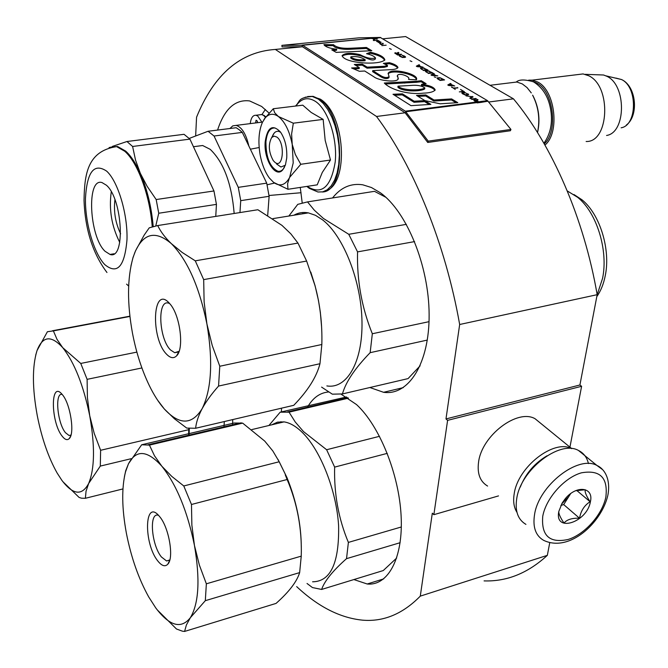 <?xml version="1.0" encoding="UTF-8"?>
<svg xmlns="http://www.w3.org/2000/svg" width="668" height="668" viewBox="0 0 668 668"><rect width="100%" height="100%" fill="white"/><g stroke="black" fill="none" stroke-linecap="round" stroke-linejoin="round"><path stroke-width="1" d="M549.739 542.742L547.334 555.35L420.289 596.132L432.313 513.183L433.866 514.677L447.602 420.356L445.982 418.936L579.908 384.993L597.175 294.68C584.049 218.369 552.077 145.232 513.458 98.831L405.635 36.565L382.839 38.819M484.083 580.901C506.845 581.678 527.929 573.161 547.334 555.35M569.938 447.142L581.611 386.296L579.908 384.993M296.675 586.613C318.135 606.744 340.104 617.925 362.599 620.163C383.566 621.941 402.796 613.934 420.289 596.132M195.649 135.98L196.567 117.192C214.019 74.39 240.28 51.803 275.358 49.44L302.479 46.76L405.134 112.783L376.527 116.474L275.358 49.44M513.458 98.831L488.742 102.012M597.175 294.68L459.667 324.498C445.397 243.787 413.601 165.956 376.527 116.474M459.667 324.498L445.982 418.936M581.611 386.296L447.602 420.356M498.52 495.906L433.866 514.677M341.131 394.22L356.512 404.566C379.324 425.541 398.988 473.721 401.109 515.771C403.372 557.914 388.166 586.087 367.208 583.999L353.881 579.557M307.505 407.179C312.908 397.752 320.005 392.675 328.781 391.949M281.487 408.19L281.462 411.931M280.927 421.692L280.836 422.644M217.576 130.068C224.481 108.892 235.161 99.181 249.623 100.935L261.664 106.471L268.995 113.026M300.266 187.416L302.178 202.671M302.804 212.516L302.846 213.768M332.547 197.953C340.855 187.416 350.934 183.032 362.782 184.811L371.458 187.533L380.226 192.685C406.72 211.472 428.956 265.747 429.123 314.519C429.499 363.4 408.624 395.974 383.582 392.3L369.88 387.524M588.433 463.559C586.972 457.371 583.64 452.996 578.43 450.432C559.634 439.694 520.639 469.846 516.723 498.67C514.869 511.095 517.934 519.671 525.933 524.38M605.851 497.084C608.172 477.645 600.023 469.562 581.402 472.827C564.351 477.612 545.956 498.295 542.75 516.28C541.155 535.769 549.639 543.493 568.209 539.452C584.867 534.25 602.26 514.669 605.851 497.084M590.387 501.793C594.086 486.955 576.225 484.726 565.028 499.021L562.222 502.954L558.84 511.387C554.114 532.997 586.921 522.668 590.387 501.793M558.907 511.07L558.882 511.22C558.39 513.274 560.093 517.224 563.984 523.061C566.99 519.529 572.175 517.917 579.532 518.243C580.826 510.853 584.35 505.35 590.103 501.726C586.254 495.89 584.634 491.907 585.243 489.761L575.54 490.738M590.103 501.726L576.684 490.421M579.532 518.243L563.683 504.582L570.647 493.652M560.878 505.425L563.683 504.582M561.554 504.115L568.885 496.416L570.288 493.919M541.105 423.654L535.043 418.711C517.383 408.465 481.737 435.578 478.572 462.106C477.044 473.579 480.058 481.561 487.59 486.062M571.549 448.587C553.772 438.968 517.825 466.982 514.21 493.719C512.957 501.276 513.876 507.488 516.965 512.348M547.1 455.751C534.609 463.158 525.674 473.595 520.272 487.072M276.828 137.032L274.114 136.13L271.709 137.491C268.102 144.405 268.611 152.104 273.254 160.587L274.907 162.307C283.282 169.513 285.403 142.818 276.828 137.032M531.277 92.919L527.077 87.617L522.276 83.901L516.84 82.022L510.344 82.815M532.596 95.148C538.575 106.913 540.212 119.372 537.506 132.506M532.947 95.674C538.867 107.364 540.395 119.672 537.548 132.581M544.27 143.862C558.473 131.512 553.538 91.04 536.721 83.049L532.747 81.479M544.954 145.056C560.076 132.89 555.25 90.33 537.656 82.014L532.179 80.143L528.705 80.143M586.137 141.491C609.149 142.551 611.704 86.08 588.667 75.726L583.08 73.931L576.384 74.749M606.569 135.47C626.192 132.681 626.609 85.003 606.778 76.252L603.58 75L597.526 74.783M293.219 162.9L292.217 144.413L295.323 154.458L300.784 164.286L289.653 177.354L293.219 162.9M285.303 165.238L280.927 167L276.552 163.952M272.076 137.107C273.546 132.849 275.717 130.928 278.589 131.346L280.635 132.231M295.907 106.012C301.36 98.179 307.923 96.668 315.572 101.478C328.122 109.802 337.574 138.668 335.219 161.906C331.086 186.706 322.043 195.056 308.09 186.965L307.322 186.347M286.739 157.982L285.453 164.804L282.923 169.622C275.75 179.116 263.459 159.376 265.204 141.633C267.467 127.154 272.552 123.947 280.468 132.005C285.127 139.086 287.215 147.745 286.739 157.982M265.321 117.76L262.44 122.319C258.775 130.92 257.982 141.616 260.069 154.417L260.219 155.252C262.065 164.645 265.121 172.244 269.396 178.047L273.604 182.389C279.842 186.823 285.102 185.32 289.386 177.88L287.591 183.742L287.966 189.286L317.225 184.844L322.285 172.444L330.493 160.028L325.182 140.397L323.153 119.397L311.154 112.433L302.779 105.177L273.279 108.742L274.69 112.767L278.381 116.499C284.91 121.693 289.52 131.003 292.217 144.413L291.607 134.017L293.319 123.196L278.381 116.499C273.488 113.159 269.137 113.577 265.321 117.76L273.279 108.742M289.386 177.88L289.653 177.354M323.153 119.397L293.319 123.196M330.493 160.028L300.784 164.286M287.966 189.286L273.604 182.389M263.877 119.689L265.931 116.691M284.418 167.326C282.656 170.373 280.485 171.684 277.905 171.242C269.981 167.351 265.989 157.523 265.931 141.766C266.933 132.222 269.972 127.63 275.049 127.972M278.022 459.434L286.948 477.553L279.207 461.755L183.775 485.962L171.726 476.351L161.856 466.239C147.327 450.165 136.205 449.339 128.49 463.751L125.509 471.9C121.534 488.007 121.826 508.448 126.386 533.223C131.103 557.321 138.526 578.538 148.672 596.875L155.819 608.014C169.63 626.125 181.153 629.34 190.38 617.675L205.318 600.674L206.354 583.807L199.373 565.086L194.446 545.43C200.225 579.348 198.872 603.429 190.38 617.675L186.389 624.997L184.585 631.435L182.422 631.185L176.477 628.997L157.189 609.817M279.207 461.755L272.828 450.967L264.72 441.08L242.651 423.12L149.432 445.113L154.475 455.751L161.856 466.239C176.586 484.859 187.449 511.254 194.446 545.43L191.866 525.106L191.474 504.482L183.775 485.962M157.823 560.986C143.587 543.643 144.313 498.679 158.859 515.704L159.71 516.706C169.012 527.536 174.189 558.047 167.802 564.21C165.096 567.015 161.765 565.938 157.823 560.986M149.432 445.113L141.674 444.763L128.49 463.751L125.718 470.681L124.432 476.618M158.483 515.295L158.157 515.212C148.839 512.348 151.477 545.038 161.414 556.97L166.591 560.978L169.814 559.918M242.651 423.12L234.126 423.019L141.674 444.763M206.354 583.807L301.243 556.143L299.648 572.61C296.876 581.636 289.01 591.906 276.068 603.404L184.585 631.435M299.648 572.61L205.318 600.674M301.243 556.143C302.078 529.139 297.369 503.597 287.131 479.507L191.474 504.482M285.253 474.831L287.131 479.507M286.948 477.553C296.4 500.975 301.184 524.271 301.293 547.451M312.591 581.803C330.61 581.611 339.286 562.957 338.609 525.833C336.572 491.063 320.849 450.875 302.746 432.881C296.283 426.443 290.037 422.777 284.034 421.884L277.521 422.143L271.676 424.84M379.516 436.313L326.627 449.731L303.522 431.595L295.214 421.951L289.052 412.173L280.176 412.189L268.92 425.499M307.029 583.481L312.457 587.573L321.625 589.443C324.439 581.127 332.739 570.864 346.525 558.657L348.387 542.408C338.517 518.836 333.942 493.735 334.643 467.107L326.627 449.731M346.575 396.976L280.176 412.189M348.454 398.153L289.052 412.173M396.683 558.022L383.257 570.555L321.625 589.443M400.124 542.708L346.525 558.657M401.318 526.977L348.387 542.408M387.265 453.363L334.643 467.107M136.882 352.111L80.753 363.434L62.742 347.686C51.194 335.019 42.635 335.962 37.049 350.525L36.924 350.9C32.148 366.749 32.264 388.325 37.266 415.63C41.767 438.325 48.388 457.471 57.147 473.044L61.982 480.501C73.088 494.98 81.989 495.965 88.669 483.457L100.3 466.089L100.617 450.282L94.221 433.398L89.729 415.763C95.073 446.174 94.714 468.736 88.669 483.457L86.038 491.239L85.387 498.286L81.538 498.203L79.116 497.443L62.875 481.686M129.926 316.448L53.382 330.885L57.005 339.336L62.742 347.686C74.49 362.624 83.483 385.319 89.729 415.763L87.416 397.635L87.116 379.341L80.753 363.434M62.241 436.279C50.768 422.418 50.217 380.259 61.899 394.112L62.475 394.796C70.424 403.923 74.983 433.824 69.205 438.634C67.268 440.496 64.946 439.711 62.241 436.279M53.382 330.885L47.403 331.729L37.049 350.525L35.688 355.192M62.174 394.429C54.592 392.225 57.306 423.003 65.464 432.697L69.046 435.494L70.975 435.127M129.901 316.173L52.471 330.769M122.945 488.926L85.387 498.286M131.295 458.674L100.3 466.089M100.617 450.282L188.718 429.691L188.643 435.202M188.718 429.691L188.752 428.522M141.908 367.951L87.116 379.341M189.353 428.605L189.036 435.102M224.314 421.55L223.972 426.869M232.74 419.579L232.589 424.84M596.816 296.592C600.808 290.964 603.621 283.975 605.275 275.617C610.777 249.289 599.856 214.061 581.937 199.757L573.954 194.538M597.167 294.73L602.569 278.364C608.431 250.266 596.741 212.566 577.661 197.336L567.257 190.923M293.252 405.434L293.753 405.317C307.898 390.713 316.64 376.852 319.964 363.726L321.834 344.504C322.377 323.755 320.072 304.024 314.904 285.32L306.637 261.063L297.97 243.085L195.273 260.837L182.122 252.404L171.342 243.628C155.46 230.159 143.303 233.082 134.878 252.395L132.932 257.931C127.254 278.364 127.095 303.381 132.439 332.965C136.172 352.445 141.8 369.988 149.315 385.578C153.949 395.064 158.942 402.854 164.295 408.958L174.398 418.752L186.731 428.088L195.615 428.263C196.225 422.285 198.404 415.755 202.145 408.674C191.941 425.124 179.325 425.215 164.295 408.958L157.489 400.007M297.97 243.085L290.864 233.867L281.946 225.358L257.856 209.744L157.706 225.55C160.596 231.637 165.138 237.666 171.342 243.628C187.457 260.011 199.314 286.781 206.913 323.947C213.142 361.213 211.556 389.452 202.145 408.674C206.036 401.56 211.506 394.02 218.561 386.062L219.78 366.248L212.24 345.523L206.913 323.947L204.116 301.844L203.682 279.616L195.273 260.837M166.624 354.265C150.567 338.517 152.446 285.178 168.829 302.646L170.115 304.09C180.26 315.555 184.36 348.955 176.569 355.869C173.705 358.691 170.39 358.157 166.624 354.265M157.706 225.55L149.231 227.846L144.196 235.069L135.587 250.7L132.999 257.556L130.945 265.914M169.639 303.522L168.536 303.122C157.055 299.281 158.867 338.793 170.507 349.957L174.724 352.721L179.082 351.284L176.569 355.869M293.753 405.317L195.615 428.263M319.964 363.726L218.561 386.062M321.834 344.504L219.78 366.248M306.637 261.063L203.682 279.616M310.779 272.06L315.087 285.77L318.461 300.425L320.339 312.29L321.6 326.953M326.861 385.912C346.717 389.319 362.732 362.315 361.989 321.834C361.413 281.453 343.644 236.171 322.652 219.922L315.455 215.305L308.34 212.875C303.155 211.923 298.329 212.708 293.878 215.221M406.386 224.348L348.771 234.301L323.487 218.503L314.344 210.22L307.522 201.903L297.761 204.35L288.86 216.031M321.6 387.114L332.338 394.17L342.433 393.936C345.774 381.987 355.017 368.235 370.156 352.671L372.326 333.749C361.747 307.647 356.821 280.36 357.555 251.886L348.771 234.301M385.82 197.269L374.472 191.332L307.522 201.903M342.433 393.936L407.538 378.723M408.081 378.589L420.105 365.83M427.32 340.079L370.156 352.671M429.031 321.667L372.326 333.749M414.594 241.599L357.555 251.886M261.864 122.16L257.831 116.123L255.944 115.263L261.722 114.554L263.618 115.414L265.522 117.401M250.233 123.622C250.993 117.877 252.896 115.088 255.944 115.263M255.594 122.945L256.086 120.207L257.447 121.225L257.155 122.753M269.012 195.49L301.068 192.726M248.83 145.983C246.091 134.051 241.883 127.187 236.18 125.384L232.806 125.851L229.917 128.515M250.366 149.189L259.167 147.528M267.083 184.802L274.548 183.074M265.363 109.46L261.939 114.579M110.471 147.202L117.576 146.492L125.659 151.093C130.911 155.819 135.804 163.234 140.33 173.338L147.135 186.305L156.178 199.548L213.96 190.964L216.44 204.383L158.742 213.242L155.836 225.65M112.324 146.434L126.953 141.516L132.606 146.476L189.921 139.119L213.96 190.964M126.953 141.516L184.034 134.31L189.921 139.119M239.244 129.784L242.284 132.398L266.716 183.141L238.284 187.357L214.052 136.022L208.074 131.27L236.188 127.722L239.244 129.784M214.052 136.022L242.284 132.398M267.701 215.33L269.12 196.3L266.716 183.141M239.954 212.566L240.731 200.659L269.12 196.3M208.074 131.27L189.211 138.426M240.731 200.659L238.284 187.357M234.167 213.484C231.654 183.583 223.663 162.207 210.203 149.34L202.654 145.515L193.444 146.718M195.524 146.451L202.654 145.515M120.632 233.833C115.439 222.978 113.535 211.597 114.921 199.699M119.756 242.4C111.648 226.385 108.817 209.51 111.272 191.774M105.068 251.293C89.245 236.789 86.289 177.429 102.004 182.573L106.387 185.211C122.712 198.922 125.626 260.261 110.02 254.441L105.068 251.293M126.561 284.125L128.632 286.029M215.756 216.39L216.44 204.383M158.742 213.242L156.178 199.548M153.181 226.176C151.427 206.721 147.144 189.102 140.33 173.338L135.537 160.103L132.606 146.476M481.177 102.371L480.835 101.503L478.263 101.97M477.637 100.158L476.259 100.626M474.505 100.375L473.879 100.434M478.856 101.761L476.91 101.018M476.969 100.634L478.063 99.858L477.294 99.39L477.219 99.916M477.294 99.39L476.075 100.534M476.117 100.267L475.441 100.309M475.482 100.025L474.714 100.283M474.773 99.874L474.305 100.367M474.38 99.841L473.929 100.409M473.996 99.891L473.938 100.542L477.202 102.88L481.653 102.313L480.835 101.503L487.481 100.651L380.234 37.433L358.958 37.842L281.904 45.357L302.596 45.265L405.326 111.189L428.238 141.132L510.945 129.442L487.481 100.651M480.76 102.02L476.902 102.521M476.86 102.012L474.489 100.392L475.75 100.392L478.288 101.828L476.81 102.413M474.489 100.392L474.422 100.901M478.288 101.828L478.213 102.354M350.458 48.246C342.225 48.655 336.572 47.486 333.507 44.739L323.938 44.622C325.45 46.86 329.691 48.405 336.672 49.248L331.779 49.866L336.213 52.38L371.809 50.718L366.456 47.47L350.458 48.246L350.358 49.24C344.07 49.774 334.484 48.363 333.424 45.725L333.507 44.739M370.456 52.246L366.548 53.707C371.291 54.809 374.264 56.221 375.483 57.941C371.583 59.176 366.406 58.066 359.943 54.617C350.875 52.622 344.922 52.956 342.099 55.611C344.229 63.452 380.368 65.648 384.843 59.744C383.783 56.705 378.99 54.208 370.456 52.246L370.356 53.24L368.051 54.1M381.178 75.901L372.727 70.624L389.912 69.681C394.421 69.589 397.101 68.846 397.978 67.46C397.151 65.614 394.304 64.028 389.444 62.683L383.332 63.351L387.49 65.447L384.359 66.291L367.158 67.159L362.357 64.161L354.316 64.462L359.284 67.593L351.593 67.986L359.409 71.292L364.72 71.008L373.829 76.737C378.313 80.661 397.819 83.057 398.295 78.615L397.393 75.442C399.447 72.311 410.286 76.837 408.707 78.849L408.591 79.425L416.465 79.793L416.573 79.191C418.31 74.09 391.523 67.334 388.108 73.33L389.077 76.611C387.156 78.047 384.526 77.814 381.178 75.901L381.069 76.929L372.619 71.643L372.727 70.624M416.548 81.271L384.317 83.016C389.419 88.852 407.029 95.09 423.261 93.144C429.808 92.961 433.774 91.858 435.16 89.829C433.874 87.09 429.349 85.262 421.575 84.343L426.134 83.675L421.274 80.719L416.548 81.271L416.423 82.298L385.853 83.976M416.506 95.39L424.865 100.592L440.154 103.799L457.789 102.672L451.601 98.922L434.008 100.008L425.825 94.956L416.506 95.39M410.97 105.653L430.868 104.392L424.773 100.592L414.177 101.235L402.412 93.846L393.009 94.272L410.97 105.653M471.967 99.432L476.409 98.872L475.741 98.472L471.307 99.039L471.967 99.432M470.422 98.513L473.103 96.902L466.047 95.891L472.101 96.718L469.771 98.121L470.422 98.513M462.565 93.812L465.504 95.098L468.619 94.706L464.92 92.51L461.972 92.718L462.565 93.812M459.317 91.875L464.385 91.716L460.502 89.403L463.175 91.399L459.317 91.875M451.109 83.817L450.474 83.442L447.769 84.978L448.62 85.487L454.716 85.972L450.407 84.21L451.109 83.817M440.062 77.713L437.156 77.905L437.69 78.958L440.195 80.452L444.579 79.935L440.062 77.713L443.335 80.085M435.845 77.388L434.267 76.912L435.845 77.388M431.787 75.426L437.807 75.91L435.653 75.417L433.59 74.19L434.292 73.822L433.674 73.455L430.96 74.933L431.787 75.426M429.198 70.983L425.357 71.125L428.497 73.463L432.856 72.962L429.157 71.267M424.314 68.078L420.489 68.219L423.596 70.532L427.938 70.04L424.28 68.361M411.889 61.59L410.035 60.813L411.889 61.59M381.896 45.624L386.162 45.19L381.896 45.624M379.75 41.441L378.806 40.815L376.652 41.224L379.182 42.802L377.203 41.491L380.727 42.71L381.161 42.276L379.725 41.658M451.635 86.949L455.225 89.437L453.99 88.351L457.922 87.875L453.347 87.967L451.601 87.266M419.045 64.746L416.314 66.182L417.116 66.666L423.069 67.142L420.957 66.666L418.945 65.464L419.646 65.105L419.045 64.746L416.732 66.433M383.349 44.021L382.756 43.161L382.697 43.762L381.069 43.921L379.666 43.345L380.451 44.313L381.929 44.689L381.537 44.205L383.349 44.021M402.169 55.16L404.741 57.014L402.161 57.147L399.506 55.369L399.172 55.753L399.773 56.304L402.57 57.523L405.593 57.197L404.082 55.845L402.136 55.461M401.343 54.217L399.422 54.425L397.777 53.44L398.913 52.772L398.237 52.371L397.009 53.114L394.796 53.073L397.627 55.027L401.301 54.634M391.289 49.323L389.494 48.572L391.289 49.323M378.055 40.372L373.345 40.514L378.055 40.372M377.169 38.836L370.798 38.343L374.272 38.802L373.395 39.604L373.955 39.93L375.182 38.903L377.136 39.111M333.516 44.681L333.424 45.666L324.656 45.616M366.456 47.47L366.356 48.455L350.358 49.24M370.206 50.793L366.356 48.455M336.672 49.248L336.58 50.242L333.198 50.676M375.349 58.934C372.326 61.94 366.565 57.598 360.753 55.87C352.512 53.782 346.325 53.816 342.175 55.987M384.676 60.32C383.073 57.406 378.305 55.052 370.356 53.24M416.348 79.784C416.598 74.657 393.093 69.088 388.141 73.722M388.968 77.638C387.156 79.091 384.526 78.849 381.069 76.929M398.036 77.939L397.485 75.91M359.284 67.593L359.184 68.604L353.723 68.888M362.357 64.161L362.256 65.172L355.827 65.414M367.158 67.159L367.058 68.169L362.256 65.172M387.49 65.447L387.373 66.449L384.25 67.301L367.058 68.169M389.444 62.683L389.327 63.685L385.578 64.095M397.71 67.994C396.5 66.349 393.702 64.913 389.327 63.685M421.274 80.719L421.149 81.738L416.423 82.298M424.681 83.884L421.149 81.738M421.575 84.343L421.45 85.37C428.864 86.222 433.357 87.934 434.943 90.489M425.825 94.956L425.691 96L418.051 96.351M434.008 100.008L433.874 101.052L425.691 96M451.601 98.922L451.468 99.958L433.874 101.052M456.11 102.78L451.468 99.958M402.412 93.846L402.295 94.889L394.546 95.24M414.177 101.235L414.051 102.287L402.295 94.889M424.773 100.592L424.639 101.645L414.051 102.287M429.215 104.492L424.639 101.645M475.741 98.472L475.674 98.964M472.101 96.718L470.163 98.355M472.226 96.384L472.076 96.893M472.635 97.186L472.159 96.902M462.34 92.593L461.905 93.236L461.972 92.718M462.857 93.036L462.264 93.111M463.751 92.418L463.684 92.894M464.92 92.51L467.633 94.121L467.491 95.081M467.859 93.779L467.717 94.255M468.31 94.121L468.235 94.631L467.784 94.297M468.552 94.405L468.493 94.839M463.175 91.399L463.108 91.875M463.609 91.808L463.149 91.541M450.474 83.442L448.178 85.22M443.811 80.026L443.368 79.768M437.515 77.789L437.081 78.423L437.156 77.905M437.941 78.239L437.456 78.298M438.909 77.622L438.859 78.072M433.674 73.455L431.369 75.183M432.087 73.046L431.662 72.795M425.524 70.967L425.449 71.476M425.892 70.85L425.466 71.468M426.267 71.301L425.825 71.351M427.278 70.691L427.219 71.134M427.178 70.123L426.76 69.873M421.015 67.944L420.581 68.57L420.656 68.061M421.383 68.395L420.957 68.445M422.401 67.794L422.351 68.228M376.827 41.14L376.785 41.558M378.631 40.898L378.589 41.324M378.806 40.815L378.689 41.332M457.279 87.491L457.221 87.959M404.958 56.371L404.783 56.788M405.359 56.671L405.301 57.164L404.9 56.863M399.506 55.369L399.305 55.912M399.881 56.12L399.456 55.87M399.915 55.811L399.907 56.379M400.023 56.003L399.982 56.429M404.474 57.114L404.424 57.532M395.047 52.772L394.897 53.315M395.414 52.739L394.988 53.265M398.237 52.371L397.176 53.465M374.965 39.086L374.247 39.011M372.819 38.635L380.76 37.583M374.272 38.802L373.688 39.771M365.07 60.713L365.171 59.719C358.482 60.203 353.698 59.302 350.817 57.022L350.9 56.797C356.244 56.079 361.004 57.047 365.171 59.711L365.062 60.721C358.332 61.205 353.556 60.304 350.742 58.024M424.815 87.9L424.681 88.936C420.69 91.733 402.303 91.875 397.886 87.216L398.003 86.18L410.778 85.446C417.057 84.878 421.742 85.696 424.815 87.9C421.391 90.748 402.253 90.748 398.003 86.18M462.64 93.862L462.715 93.094L464.878 92.827M437.79 79.016L437.874 78.265L440.012 78.014M426.142 72.06L426.501 71.217L428.848 71.167L431.628 73.104M421.266 69.146L421.625 68.303L423.963 68.261L426.718 70.182M302.596 45.265L380.234 37.433M281.904 45.357L282.038 46.894L302.479 46.76M405.134 112.783L427.737 142.459L428.238 141.132M467.775 94.338L465.546 94.781L462.79 93.47L462.732 93.912M467.709 94.505L467.642 95.023M467.441 94.622L467.375 95.098M452.052 85.454L448.57 85.187L450.14 84.31L452.011 85.754M443.393 79.626L440.128 80.01L437.924 78.632L437.874 79.066M435.185 75.4L431.745 75.133L433.323 74.298L435.144 75.693M431.678 72.662L428.438 73.029L426.226 72.102M426.777 69.739L423.537 70.107L421.349 69.188M380.702 42.318L377.929 41.358L379.95 41.742L380.668 42.702M420.481 66.65L417.082 66.382L418.669 65.564L420.448 66.934M397.502 54.626L395.448 53.206L398.879 54.484L397.468 54.926M427.737 142.459L510.402 130.736L510.945 129.442M383.783 196.133L384.042 195.707M602.344 469.454L596.916 465.446C578.154 454.791 538.742 485.486 534.559 514.527C532.588 527.052 535.602 535.653 543.585 540.312C569.47 552.845 601.551 522.626 607.788 495.589M615.929 78.089L621.432 79.509C637.723 86.665 637.322 125.384 621.131 127.805M307.697 96.526L313.1 96.351L319.237 99.031C344.847 113.986 346.834 192.209 322.252 191.975M305.151 97.227L312.265 96.451L318.394 99.131L323.245 103.44L327.771 109.485L331.762 117.042L335.035 125.768L337.457 135.295L338.918 145.207L339.344 155.059L338.734 164.428L337.115 172.903L334.568 180.143L331.219 185.846L327.211 189.804L322.736 191.866L317.96 192L309.192 188.326M259.902 114.779L261.722 114.554L264.186 115.497L265.781 116.942M106.671 171.15C94.038 162.7 86.965 171.851 85.446 198.596C85.078 223.029 93.904 253.347 104.801 264.62C117.309 274.899 124.707 266.574 126.987 239.628C127.805 214.203 118.002 181.395 106.671 171.15M152.212 226.477C149.849 195.248 137.625 162.224 124.682 151.218L116.608 146.618L109.093 147.536M476.384 102.07L405.326 111.189M481.294 102.354L488.066 101.177M384.359 66.291L384.25 67.301M404.891 82.097L404.775 83.124M371.016 38.343L302.095 45.107L302.22 46.676M476.969 102.596L405.894 111.731L405.418 113.059M383.724 578.88L367.208 583.999M403.238 387.64L383.582 392.3M578.43 450.432L596.916 465.446C603.897 468.46 610.978 478.23 607.905 495.055M571.733 448.604L535.043 418.711M271.709 137.491L274.189 133.091M490.02 85.295L516.84 82.022M532.179 80.143L583.08 73.931M603.58 75L585.176 74.34M626.35 125.058C638.934 115.806 636.52 86.347 621.582 79.55L605.918 75.843M295.465 106.062C300.516 101.26 297.335 97.637 312.265 96.451L320.348 99.156C345.097 114.019 349.356 183.149 326.159 190.797M308.524 187.817L306.888 186.414M285.269 165.322L282.923 169.622M543.911 143.236C549.998 134.66 552.403 124.532 551.125 112.85C549.889 102.521 546.199 89.888 533.523 81.855C524.823 79.283 519.053 79.367 516.214 82.097M125.509 471.9L125.718 470.681M169.689 560.36L167.802 564.21M148.079 444.754L241.173 422.819M169.588 560.143L166.591 560.978M251.794 429.591L284.034 421.884M287.516 411.897L347.752 397.702M70.641 436.137L69.205 438.634M70.992 435.06L69.046 435.494M581.937 199.757L577.661 197.336M178.289 351.994L174.724 352.721M272.853 218.628L308.34 212.875M236.18 125.384L262.557 122.077M114.036 253.773L110.02 254.441M117.576 146.492L116.608 146.618C86.631 151.135 84.56 175.717 84.026 200.35C85.12 229.483 92.76 253.531 106.963 272.502M375.374 58.943L375.483 57.941M416.523 79.617L416.573 79.191M388.96 77.63L389.043 76.937M397.919 78.916L398.036 77.889M397.276 76.461L397.393 75.442M371.934 38.276L380.401 37.45M302.253 45.123L371.174 38.352M350.817 57.022L350.717 58.024"/></g></svg>
